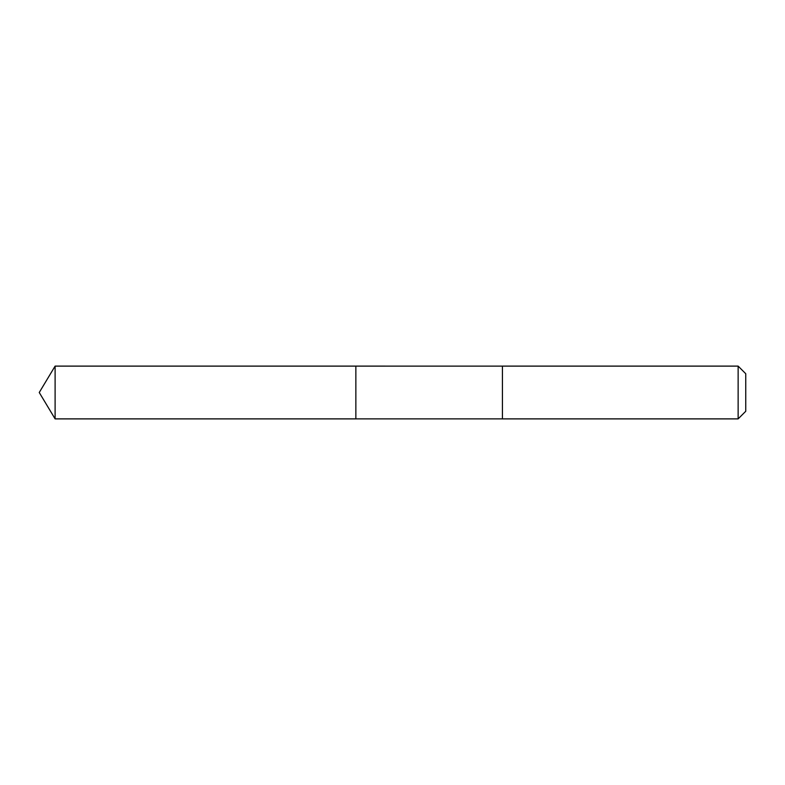 <?xml version="1.0" encoding="UTF-8"?>
<svg xmlns="http://www.w3.org/2000/svg" width="785" height="785" viewBox="0 0 785 785"><rect width="100%" height="100%" fill="white"/><g stroke="black" fill="none" stroke-linecap="round" stroke-linejoin="round"><path stroke-width="1.18" d="M355.86 418.886L355.86 366.114L55.107 366.114L55.107 418.886L355.86 418.886L355.86 366.114L502.429 366.124L502.429 418.876L55.107 418.886L39.25 392.5L55.107 418.886M502.429 380.823L502.429 418.886L738.135 418.886L738.135 366.114L502.429 366.114L502.429 380.823M738.135 366.114L745.75 373.729L745.75 411.271L738.135 418.886M39.25 392.5L55.107 366.114"/></g></svg>
